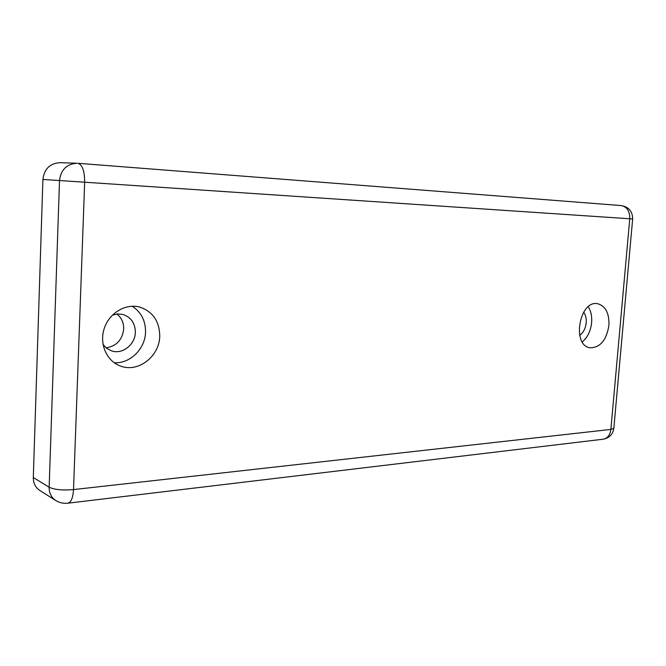 <?xml version="1.0" encoding="UTF-8"?>
<svg xmlns="http://www.w3.org/2000/svg" width="666" height="666" viewBox="0 0 666 666"><rect width="100%" height="100%" fill="white"/><g stroke="black" fill="none" stroke-linecap="round" stroke-linejoin="round"><path stroke-width="1" d="M42.899 179.47L33.3 477.505L49.151 487.229L59.515 180.544L42.899 179.47C44.222 168.923 49.942 163.328 60.057 162.679L77.056 163.245C66.742 163.911 60.897 169.68 59.515 180.544L84.665 182.209L73.518 489.593L610.872 429.42L629.753 218.773L84.665 182.209C84.615 171.02 82.368 164.718 77.93 163.295L621.003 205.561M106.077 347.843C116.442 346.212 122.319 339.943 123.701 329.029C123.801 322.727 121.528 317.715 116.883 314.002M55.819 500.549C59.482 502.797 63.503 503.671 67.89 503.18C71.137 502.247 73.019 497.718 73.518 489.593C62.587 490.501 54.47 489.71 49.151 487.229C49.109 493.098 51.34 497.535 55.819 500.549L39.868 490.509C35.465 487.554 33.275 483.216 33.3 477.505M159.74 336.288C159.557 321.195 152.78 311.43 139.419 306.984C125.416 303.321 109.033 313.178 104.162 328.704C99.109 344.172 106.876 361.413 120.629 366.1C138.253 372.91 159.474 356.302 159.74 336.288M608.915 325.466C609.348 313.203 605.577 305.952 597.602 303.704C579.312 299.85 571.536 345.604 590.076 347.777C600.141 347.719 606.426 340.284 608.915 325.466M579.695 335.339C583.374 332.659 585.547 328.471 586.205 322.777C586.513 318.448 585.655 314.91 583.641 312.154M582.267 341.916C587.57 337.479 590.684 331.06 591.616 322.66C592.091 316.383 590.967 311.08 588.261 306.76M103.022 344.447L106.71 348.351L111.38 350.824C122.219 354.82 135.206 344.688 135.348 332.434C135.215 323.26 131.085 317.274 122.977 314.46L117.699 313.936L112.388 315.126M114.152 362.72C129.987 363.919 145.188 348.884 145.538 332.217C145.663 320.729 141.2 312.071 132.143 306.218M67.89 503.18L603.18 439.219C607.534 438.32 610.098 435.056 610.872 429.42L613.836 428.271M629.753 218.773L632.65 218.964C632.575 211.372 628.754 206.91 621.187 205.578C626.981 206.76 629.845 211.164 629.753 218.773M603.18 439.219C609.298 438.045 612.853 434.415 613.827 428.338L632.65 218.964"/></g></svg>
